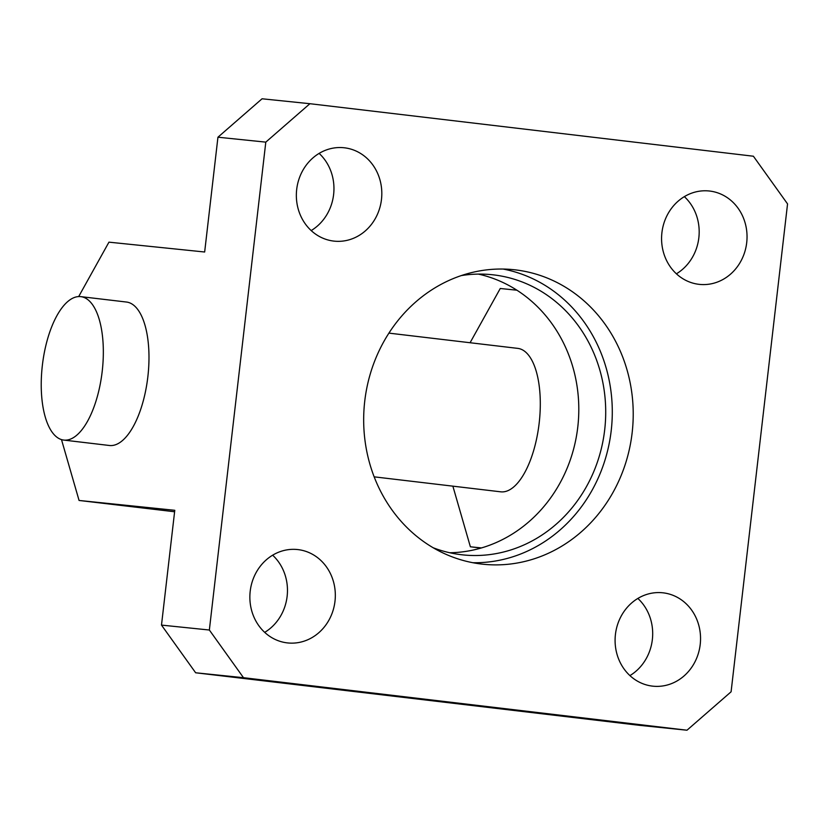 <?xml version="1.0" encoding="UTF-8"?>
<svg xmlns="http://www.w3.org/2000/svg" width="829" height="829" viewBox="0 0 829 829"><rect width="100%" height="100%" fill="white"/><g stroke="black" fill="none" stroke-linecap="round" stroke-linejoin="round"><path stroke-width="1.24" d="M632.144 432.79A148.07 134.63 -84.1 0 1 483.297 564.248A148.07 134.63 -84.1 0 1 364.522 403.184A148.07 134.63 -84.1 0 1 513.597 269.674A148.07 134.63 -84.1 0 1 632.144 432.79M472.882 562.725A148.07 134.63 95.9 0 0 611.211 430.634A148.07 134.63 95.9 0 0 503.089 269.042M433.215 547.772A140.847 128.06 95.9 0 0 463.1 554.912A140.847 128.06 95.9 0 0 604.901 427.909A140.847 128.06 95.9 0 0 491.929 274.7A140.847 128.06 95.9 0 0 461.214 275.601M80.776 296.637L126.433 302.036A72.227 30.062 96.8 0 1 147.842 376.843A72.227 30.062 96.8 0 1 109.449 445.494L63.792 440.085A72.227 30.062 96.8 0 1 42.424 364.822A72.227 30.062 96.8 0 1 80.776 296.637A72.227 30.062 96.8 0 1 102.195 371.444A72.227 30.062 96.8 0 1 63.792 440.085M374.169 476.841L500.757 491.825A72.227 30.062 -83.2 0 0 539.161 423.173A72.227 30.062 -83.2 0 0 517.742 348.377L388.915 333.123M470.084 342.729L500.26 288.492L516.881 290.202M481.058 548.052L470.375 546.788L452.872 486.157M481.483 547.928L470.375 546.788M676.412 273.808A46.952 42.683 95.9 0 0 684.35 196.639M629.926 675.604A46.952 42.683 95.9 0 0 637.853 598.434M264.7 632.361A46.952 42.683 95.9 0 0 272.637 555.192M311.186 230.566A46.952 42.683 95.9 0 0 319.124 153.396M449.722 552.746A140.847 128.06 95.9 0 0 577.989 425.142A140.847 128.06 95.9 0 0 478.385 274.098M243.498 677.697L686.982 730.214L639.128 725.292L195.644 672.775L243.498 677.697L209.354 630.019L161.489 625.097L195.644 672.775M161.489 625.097L174.774 510.301L79.066 500.457L174.608 511.762M78.682 296.564L108.951 242.161L204.659 252.006L217.944 137.21L265.798 142.132L309.911 103.708L262.057 98.786L217.944 137.21M61.491 439.598L79.066 500.457M296.689 189.427A46.952 42.683 -84.1 0 1 343.89 147.738A46.952 42.683 -84.1 0 1 381.547 198.815A46.952 42.683 -84.1 0 1 334.274 241.146A46.952 42.683 -84.1 0 1 296.689 189.427M250.203 591.222A46.952 42.683 -84.1 0 1 297.393 549.534A46.952 42.683 -84.1 0 1 335.061 600.6A46.952 42.683 -84.1 0 1 287.787 642.941A46.952 42.683 -84.1 0 1 250.203 591.222M615.429 634.465A46.952 42.683 -84.1 0 1 662.62 592.776A46.952 42.683 -84.1 0 1 700.277 643.843A46.952 42.683 -84.1 0 1 653.014 686.184A46.952 42.683 -84.1 0 1 615.429 634.465M661.915 232.669A46.952 42.683 -84.1 0 1 709.106 190.981A46.952 42.683 -84.1 0 1 746.774 242.058A46.952 42.683 -84.1 0 1 699.5 284.388A46.952 42.683 -84.1 0 1 661.915 232.669M309.911 103.708L753.395 156.225L787.55 203.903L731.095 691.79L686.982 730.214M265.798 142.132L209.354 630.019"/></g></svg>
